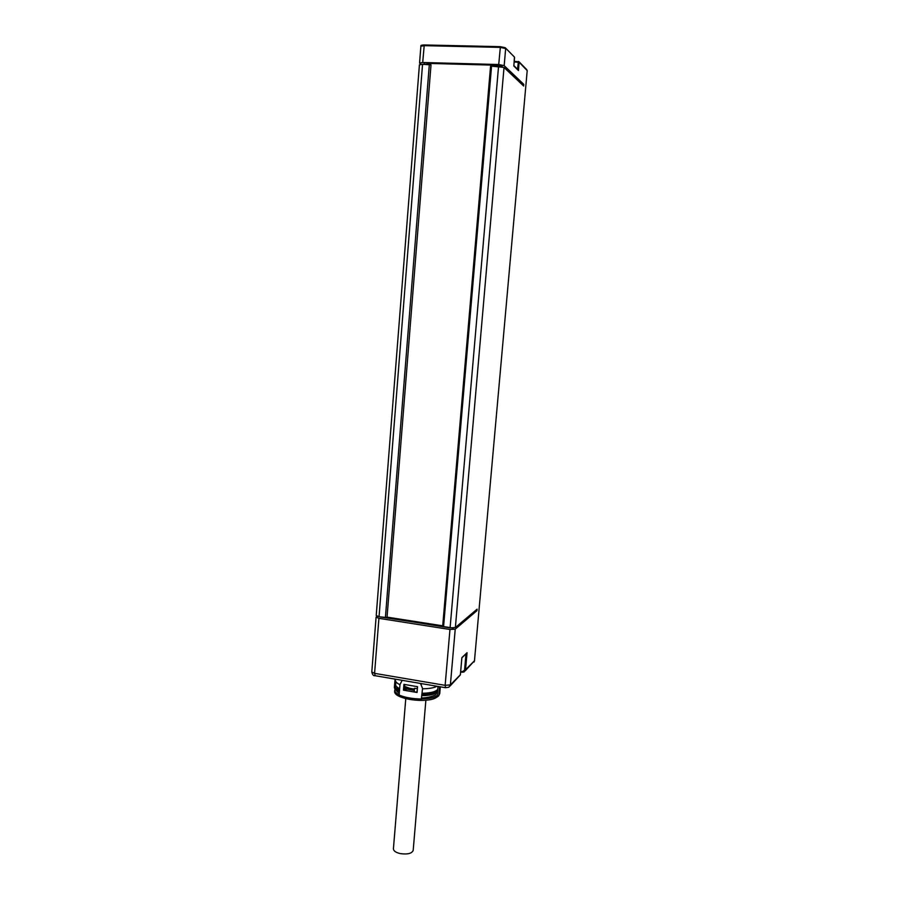 <?xml version="1.0" encoding="UTF-8"?>
<svg xmlns="http://www.w3.org/2000/svg" width="899" height="899" viewBox="0 0 899 899"><rect width="100%" height="100%" fill="white"/><g stroke="black" fill="none" stroke-linecap="round" stroke-linejoin="round"><path stroke-width="1.35" d="M493.765 66.2L493.854 65.155L494.281 66.211M504.89 47.625L500.406 46.669L424.249 44.961C421.519 45.04 420.395 45.478 420.878 46.276L424.025 45.658L500.204 47.389L505.665 48.546L504.17 65.638L523.78 84.337L521.802 84.27M421.013 64.312L419.563 63.065L422.699 62.503L498.72 64.526L504.17 65.638M429.149 64.458L429.228 63.424L493.854 65.155M429.194 63.851L423.373 64.301M502.451 66.807L500.013 65.751L494.338 65.593M386.873 617.692L443.555 626.85L491.562 66.144L504.024 67.436L523.634 86.001L523.78 84.337M377.119 616.264L376.097 617.119L378.917 618.332L449.961 629.48L455.231 629.143L476.953 610.679L475.56 610.466M504.024 67.436L455.366 627.547L477.088 609.174L476.953 610.679M491.562 66.144L490.562 66.312L442.656 626.457M379.041 616.748L387.019 617.557L431.014 64.874L422.552 64.279L379.041 616.748L376.22 615.512L419.417 64.829L422.552 64.279M387.053 617.119L442.713 625.816M443.555 626.85L450.096 627.873L455.366 627.547M379.749 616.86L453.152 628.053M505.238 47.714L514.183 56.817M526.747 69.628L519.083 61.806L514.262 61.312L519.083 61.806L518.465 70.538L513.823 65.975L514.554 57.693M518.386 61.424L517.566 69.257M518.465 70.538L517.903 69.594M450.039 686.049L460.355 674.902L461.85 657.888M461.872 657.641L467.053 652.708L461.872 657.843M421.361 684.353L420.687 683.476M437.015 686.263C433.959 687.881 429.138 688.724 422.53 688.791M400.156 696.781L400.077 696.747C405.899 699.062 412.944 700.287 421.159 700.411L422.564 688.465L420.485 683.442M417.507 686.69L417.35 688.6L414.439 688.319L414.124 689.072M437.319 694.77L438.038 686.431M437.229 695.781L437.588 696.781L438.836 695.23L439.566 686.701M399.617 696.545C396.268 694.994 394.605 693.387 394.616 691.724L394.627 691.545M421.125 700.411L421.148 700.411C429.216 700.355 434.543 699.175 437.139 696.894L437.274 695.354C434.745 697.579 429.542 698.759 421.687 698.883M394.998 689.23L394.369 687.566L395.054 679.105M399.965 684.701C396.897 683.229 395.38 681.723 395.391 680.183L395.403 680.004M399.145 694.713C396.189 693.241 394.717 691.736 394.74 690.185L395.436 688.612M400.033 696.736L399.122 695.096L399.976 684.6L402.156 680.318M417.35 688.6L417.057 691.983L414.068 691.96L414.372 689.106M406.303 690.32L403.471 690.151L403.943 684.364L417.552 686.701L417.069 692.488L403.471 690.151M404.685 686.431L404.404 689.803M410.191 688.488L404.595 686.409L404.741 684.589M414.068 691.96L406.483 690.646L405.55 688.892L405.943 687.645L414.124 689.05M414.506 688.331L414.225 691.724M413.945 690.342L405.55 688.892M414.034 689.241L405.64 687.791M437.791 689.23L437.274 689.87C434.824 692.005 429.778 693.14 422.159 693.264M399.617 689.039L396.021 686.162L395.661 684.667M397.403 687.668L399.561 689.69M422.069 694.298C428.89 694.129 433.408 693.084 435.622 691.151M395.684 685.319L395.369 686.364C395.346 687.825 396.717 689.263 399.482 690.668M422.024 694.882C429.722 694.747 434.813 693.601 437.296 691.443L437.633 691.061M425.868 700.265L413.192 850.375C411.911 853.533 407.584 854.612 400.224 853.589C395.841 852.533 393.56 850.96 393.414 848.858L393.414 848.746M514.194 62.009L519.184 62.312L527.207 70.594L474.47 660.776L527.207 70.594M465.21 670.834L474.47 660.776L465.547 669.71L462.131 671.677L460.681 671.441M467.053 652.708L465.547 669.71L464.109 671.935L462.232 672.261L462.131 671.677M460.367 674.789L450.388 684.869L445.14 685.341L374.58 673.351L371.793 671.969L376.097 617.119M455.231 629.143L450.388 684.869L448.893 687.207L445.601 687.724L445.14 685.341L449.961 629.48M499.968 66.414L494.281 66.133M500.013 65.751L501.687 66.088M424.294 63.717L423.474 64.301M424.249 64.323L429.149 64.38M442.701 625.884L387.053 617.186L442.713 625.884M387.042 617.321L442.69 626.019M498.72 64.526L500.406 46.669L424.249 44.961L422.699 62.503M462.165 672.216L460.636 671.958M445.41 687.69L375.198 675.722L374.58 673.351L378.917 618.332M465.985 653.921L464.592 669.789M440.285 687.297L439.768 693.354L438.836 695.23M394.369 687.566L395.302 687.724M421.676 699.029C412.843 698.894 405.325 697.59 399.122 695.096M437.577 691.825L437.229 692.219C434.745 694.376 429.655 695.534 421.957 695.657M399.414 691.455C396.661 690.039 395.29 688.6 395.302 687.139L395.324 686.96M385.39 617.737L429.34 64.458M498.563 66.324L450.096 627.873M500.406 46.669L505.553 48.018L514.453 57.087L513.868 65.796M518.24 69.931L513.88 65.627M420.878 46.276L419.563 63.065M474.009 662.091L474.593 660.518M462.187 672.25L460.636 671.991M374.973 675.688C373.501 676.014 372.444 674.778 371.793 671.969M460.378 674.846L461.884 657.776M462.232 672.261L464.109 671.935M439.746 693.579L438.588 695.995M395.47 679.183L395.391 680.183M394.74 690.185L394.616 691.724M395.897 681.745L395.65 684.836M399.268 693.196C396.481 691.365 395.167 689.342 395.302 687.139L395.369 686.364M435.801 694.466C435.228 695.871 426.272 698.208 421.766 697.871M437.521 692.466L436.813 693.489M405.775 698.579L393.414 848.858"/></g></svg>
